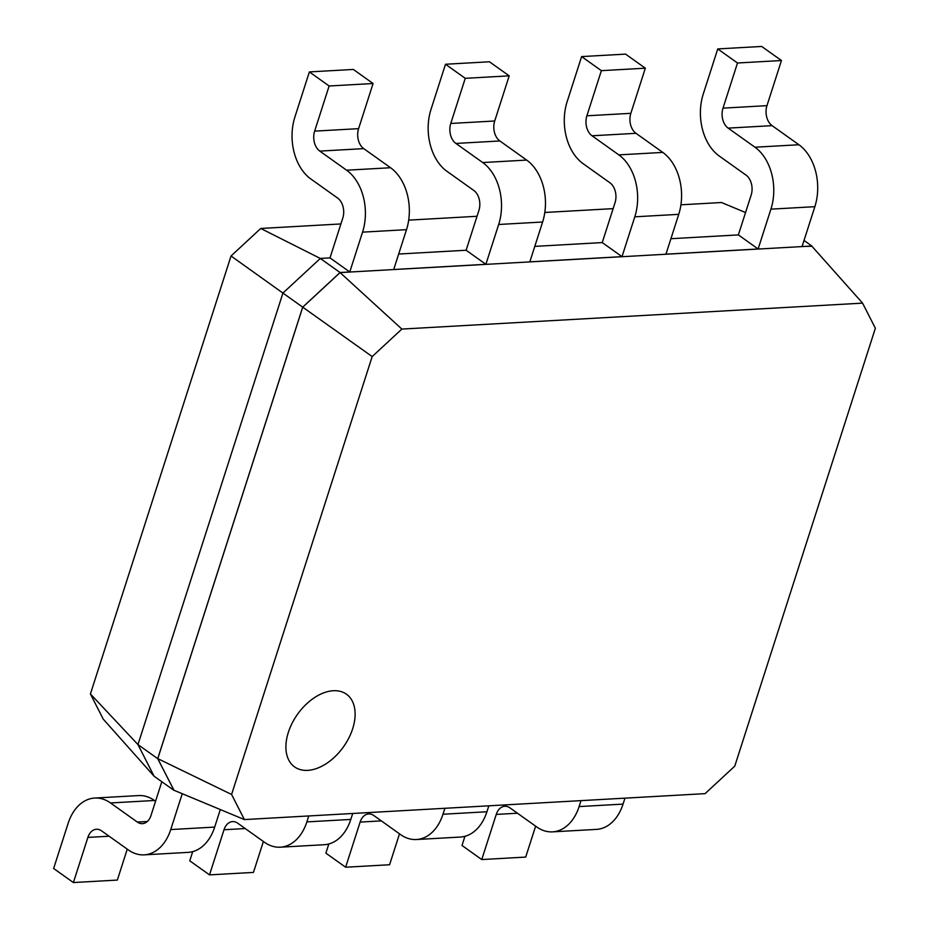 <?xml version="1.0" encoding="UTF-8"?>
<svg xmlns="http://www.w3.org/2000/svg" width="929" height="929" viewBox="0 0 929 929"><rect width="100%" height="100%" fill="white"/><g stroke="black" fill="none" stroke-linecap="round" stroke-linejoin="round"><path stroke-width="1.39" d="M231.588 794.469L372.181 356.573L401.862 329.075L862.576 303.133L875.362 328.251L734.769 766.135L705.088 793.645L244.385 819.575L231.588 794.469L157.779 758.633L302.726 307.174L372.181 356.573M244.385 819.575L173.874 790.219L157.779 758.633M302.726 307.174L340.072 272.58L401.862 329.075M340.072 272.58L811.725 246.034L862.576 303.133M174.013 790.277L157.721 758.668L302.691 307.151L340.06 272.522L349.768 271.976L362.554 232.145L406.496 229.672L393.71 269.503L485.879 264.312L498.676 224.481L542.617 222.008L529.832 261.839L622 256.648L634.797 216.817L678.739 214.344L665.954 254.174L758.122 248.984L770.919 209.153L814.861 206.679L802.075 246.51L811.911 246.243M464.941 836.309L462.003 845.483L481.756 859.557L496.249 814.419A14.887 10.312 86.8 0 1 504.819 806.267A14.887 10.312 86.8 0 1 509.916 807.847L536.73 826.949A46.136 31.958 -93.2 0 0 552.534 831.861L596.476 829.388A46.136 31.958 -93.2 0 0 623.045 804.108L624.962 798.15M552.534 831.861A46.136 31.958 -93.2 0 0 579.104 806.581L581.008 800.624M328.82 843.973L325.882 853.147L345.634 867.221L360.127 822.084A14.887 10.312 86.8 0 1 368.697 813.932A14.887 10.312 86.8 0 1 373.795 815.511L400.608 834.614A46.136 31.958 -93.2 0 0 416.413 839.526L460.354 837.052A46.136 31.958 -93.2 0 0 486.924 811.76L488.84 805.815M416.413 839.526A46.136 31.958 -93.2 0 0 442.982 814.234L444.886 808.288M192.698 851.638L189.76 860.811L209.513 874.886L224.005 829.748A14.887 10.312 86.8 0 1 232.575 821.596A14.887 10.312 86.8 0 1 237.673 823.175L264.486 842.278A46.136 31.958 -93.2 0 0 280.291 847.19L324.233 844.716A46.136 31.958 -93.2 0 0 350.802 819.424L352.718 813.479M280.291 847.19A46.136 31.958 -93.2 0 0 306.86 821.898L308.776 815.952M161.82 781.73L150.986 815.488A14.887 10.312 86.8 0 1 142.416 823.651A14.887 10.312 86.8 0 1 137.318 822.06L110.505 802.958A46.136 31.958 -93.2 0 0 94.7 798.046A46.136 31.958 -93.2 0 0 68.131 823.338L53.638 868.476L73.391 882.55L87.883 837.412A14.887 10.312 86.8 0 1 96.453 829.249A14.887 10.312 86.8 0 1 101.551 830.84L128.365 849.942A46.136 31.958 -93.2 0 0 144.169 854.854L188.111 852.381A46.136 31.958 -93.2 0 0 214.68 827.089L220.312 809.554M144.169 854.854A46.136 31.958 -93.2 0 0 170.739 829.562L182.258 793.703M90.415 693.963L231.031 255.998L282.927 293.076L137.968 744.593L90.415 693.963L103.224 719.104L154.075 776.203L137.968 744.593L157.721 758.668M154.075 776.203L173.828 790.289M302.691 307.151L282.927 293.076L320.308 258.448L340.06 272.522M231.031 255.998L260.747 228.464L320.308 258.448L330.004 257.89L349.768 271.976M804.015 240.437L811.772 245.964M481.756 859.557L525.698 857.084L535.627 826.171M345.634 867.221L389.576 864.748L399.505 833.836M209.513 874.886L253.454 872.412L263.383 841.5M155.549 801.274L154.446 800.484A46.136 31.958 -93.2 0 0 138.642 795.572L94.7 798.046M73.391 882.55L117.333 880.077L127.261 849.152M330.004 257.89L342.789 218.071A14.887 10.312 -93.2 0 0 337.645 198.086L310.843 178.983A46.136 31.958 86.8 0 1 294.888 117.054L309.38 71.916L329.133 85.991L314.641 131.128A14.887 10.312 -93.2 0 0 319.797 151.102L346.598 170.204A46.136 31.958 86.8 0 1 362.554 232.145M309.38 71.916L353.334 69.443L373.086 83.517L358.594 128.655A14.887 10.312 -93.2 0 0 363.738 148.628L390.552 167.731A46.136 31.958 86.8 0 1 406.496 229.672M398.669 254.035L466.126 250.238L485.879 264.312M466.126 250.238L478.911 210.407A14.887 10.312 -93.2 0 0 473.767 190.422L446.965 171.319A46.136 31.958 86.8 0 1 431.01 109.39L445.502 64.252L465.255 78.326L450.762 123.464A14.887 10.312 -93.2 0 0 455.907 143.438L482.72 162.552A46.136 31.958 86.8 0 1 498.676 224.481M445.502 64.252L489.444 61.779L509.208 75.853L494.716 120.991A14.887 10.312 -93.2 0 0 499.86 140.964L526.673 160.078A46.136 31.958 86.8 0 1 542.617 222.008M534.79 246.371L602.247 242.574L622 256.648M602.247 242.574L615.033 202.743A14.887 10.312 -93.2 0 0 609.889 182.758L583.087 163.655A46.136 31.958 86.8 0 1 567.131 101.725L581.624 56.588L601.377 70.662L586.884 115.8A14.887 10.312 -93.2 0 0 592.028 135.785L618.842 154.888A46.136 31.958 86.8 0 1 634.797 216.817M581.624 56.588L625.565 54.114L645.33 68.189L630.837 113.326A14.887 10.312 -93.2 0 0 635.982 133.311L662.783 152.414A46.136 31.958 86.8 0 1 678.739 214.344M670.912 238.707L738.369 234.909L758.122 248.984M738.369 234.909L751.155 195.078A14.887 10.312 -93.2 0 0 746.01 175.105L719.209 156.002A46.136 31.958 86.8 0 1 703.253 94.061L717.745 48.923L737.498 62.998L723.006 108.136A14.887 10.312 -93.2 0 0 728.15 128.121L754.963 147.223A46.136 31.958 86.8 0 1 770.919 209.153M717.745 48.923L761.687 46.45L781.452 60.524L766.959 105.662A14.887 10.312 -93.2 0 0 772.104 125.647L798.905 144.75A46.136 31.958 86.8 0 1 814.861 206.679M260.747 228.464L340.908 223.947M408.679 220.138L477.03 216.283M544.8 212.474L613.152 208.63M680.922 204.81L721.508 202.522L745.557 212.532M329.133 85.991L373.086 83.517M465.255 78.326L509.208 75.853M601.377 70.662L645.33 68.189M737.498 62.998L781.452 60.524M352.672 728.742A44.65 28.16 -54.5 0 1 293.367 765.949A44.65 28.16 -54.5 0 1 315.512 696.971A44.65 28.16 -54.5 0 1 352.672 728.742M623.045 804.108L579.104 806.581M486.924 811.76L442.982 814.234M350.802 819.424L306.86 821.898M214.68 827.089L170.739 829.562M346.598 170.204L390.552 167.731M482.72 162.552L526.673 160.078M618.842 154.888L662.783 152.414M754.963 147.223L798.905 144.75M517.465 813.223L496.249 814.419M381.343 820.888L360.127 822.084M245.221 828.552L224.005 829.748M109.099 836.216L87.883 837.412M154.446 800.484L110.505 802.958M147.305 821.503L137.318 822.06M319.797 151.102L363.738 148.628M314.641 131.128L358.594 128.655M455.907 143.438L499.86 140.964M450.762 123.464L494.716 120.991M592.028 135.785L635.982 133.311M586.884 115.8L630.837 113.326M728.15 128.121L772.104 125.647M723.006 108.136L766.959 105.662"/></g></svg>
